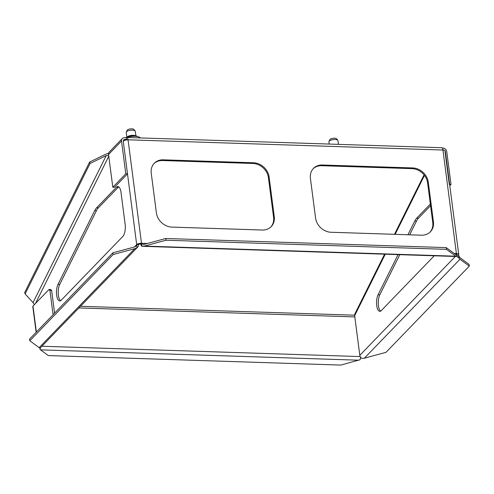 <?xml version="1.0" encoding="UTF-8"?>
<svg xmlns="http://www.w3.org/2000/svg" width="494" height="494" viewBox="0 0 494 494"><rect width="100%" height="100%" fill="white"/><g stroke="black" fill="none" stroke-linecap="round" stroke-linejoin="round"><path stroke-width="0.74" d="M112.811 187.245L108.557 154.474L121.524 141.043L125.785 173.814L112.811 187.245L114.534 187.3L127.501 173.869L125.785 173.814M127.501 173.869L123.247 141.099L123.63 139.864L124.741 139.432L127.026 139.506M121.524 141.043A3.73 3.168 -136 0 1 122.284 138.567L109.316 151.991A3.73 3.168 44 0 0 108.557 154.474M122.284 138.567A3.73 3.168 -136 0 1 124.519 137.709L126.242 137.764L126.464 139.487A1.865 0.716 -88.1 0 1 126.748 139.351A1.865 0.716 -88.1 0 1 127.199 139.814M449.793 185.633L451.01 184.379L446.749 151.609A3.73 3.168 -136 0 0 442.865 148.046L442.26 148.027M449.62 184.33L451.01 184.379M445.032 151.553L449.287 184.318M442.914 149.762L444.217 150.188M459.957 259.245L469.3 266.112L469.078 264.383L459.735 257.522L458.469 255.034L458.858 258.022L459.957 259.245L364.381 358.193L361.917 358.385A3.73 3.168 -136 0 1 359.811 355.34L354.655 315.672A3.73 2.637 26.5 0 1 354.76 314.122L384.591 254.182M469.3 266.112L386.012 352.333L364.381 358.193M456.678 254.429L456.752 254.978A3.73 3.168 44 0 0 458.858 258.022M455.808 256.195L456.783 256.497L456.394 253.508L455.968 254.632L455.579 254.472L446.236 247.605L446.465 249.334L455.808 256.195L144.347 246.08L165.978 240.22L446.465 249.334M446.236 247.605L165.756 238.497L144.125 244.357L143.167 244.474L141.494 243.283L141.883 246.271L144.347 246.08M165.978 240.22L165.756 238.497M134.732 248.686L137.073 247.568L136.69 244.586L136.091 246.049L134.51 246.957L112.879 252.817L113.101 254.54L134.732 248.686L39.156 347.634L29.813 340.767L113.101 254.54M112.879 252.817L29.591 339.045L29.813 340.767M137.073 247.568A3.73 3.168 44 0 0 137.647 247.117L40.706 347.48A3.73 3.168 -136 0 1 40.138 347.93L39.156 347.634M108.594 154.77L108.211 153.43L105.79 154.165L89.63 162.038L90.044 163.477L106.204 155.61L108.692 155.548M34.364 304.656L33.049 302.6L25.114 293.949L90.044 163.477M89.63 162.038L24.7 292.504L25.114 293.949M125.143 224.251A9.324 3.582 91.9 0 1 122.845 236.41L61.182 300.253A9.324 3.582 91.9 0 1 59.762 300.945A9.324 3.582 91.9 0 1 56.594 294.702A9.324 3.582 91.9 0 1 57.996 284.414L94.718 210.623A18.649 7.163 91.9 0 1 96.62 207.801L116.461 187.257A9.324 3.582 91.9 0 1 117.887 186.559A9.324 3.582 91.9 0 1 120.999 192.345L125.143 224.251M118.739 186.862A9.324 3.582 -88.1 0 0 118.183 187.312L98.343 207.857A18.649 7.163 -88.1 0 0 96.441 210.679L59.718 284.47A9.324 3.582 -88.1 0 0 58.23 293.671A9.324 3.582 -88.1 0 0 60.632 300.698M399.782 254.669L379.781 294.862A9.324 3.582 -88.1 0 0 378.293 304.069A9.324 3.582 -88.1 0 0 380.695 311.097M434.232 255.793L381.245 310.646A9.324 3.582 91.9 0 1 379.824 311.337A9.324 3.582 91.9 0 1 376.656 305.101A9.324 3.582 91.9 0 1 378.058 294.807L398.059 254.614M407.945 234.761L414.787 221.016A18.649 7.163 91.9 0 1 416.683 218.194L430.348 204.047M430.558 205.665L418.406 218.249A18.649 7.163 -88.1 0 0 416.504 221.071L409.662 234.817M108.211 153.43A3.73 2.637 -153.5 0 1 108.557 153.603M137.647 247.117A3.73 3.168 44 0 0 138.406 244.641L136.69 244.586A3.73 1.346 -7.4 0 1 141.494 243.283L128.057 139.802L442.957 150.028A3.73 1.433 -88.1 0 0 441.71 147.712L126.81 137.486A3.73 1.433 91.9 0 1 128.057 139.802L125.223 140.135L123.247 141.099L136.69 244.586L134.349 247M147.379 243.474L141.494 243.283L140.809 243.987A1.865 0.673 172.6 0 0 138.406 244.641M140.809 243.987A3.73 1.433 -88.1 0 0 141.883 246.271M313.116 168.794A14.919 12.677 -136 0 1 321.699 165.706L412.039 168.645A14.919 12.677 -136 0 1 427.6 182.885L432.75 222.553A14.919 12.677 -136 0 1 430.052 232.112M153.943 163.625A14.919 12.677 -136 0 1 162.532 160.538L252.872 163.471A14.919 12.677 -136 0 1 268.427 177.717L273.583 217.385A14.919 12.677 -136 0 1 270.879 226.944M126.242 137.764A3.73 1.433 91.9 0 1 126.81 137.486M156.388 212.852L151.238 173.184A14.919 12.677 -136 0 1 154.276 163.267A14.919 12.677 -136 0 1 163.211 159.834L253.552 162.767A14.919 12.677 -136 0 1 269.113 177.013L274.263 216.681A14.919 12.677 -136 0 1 271.225 226.598A14.919 12.677 -136 0 1 262.289 230.031L171.949 227.098A14.919 12.677 -136 0 1 156.388 212.852M428.279 182.181A14.919 12.677 -136 0 0 412.725 167.935L322.384 165.002A14.919 12.677 -136 0 0 313.443 168.435A14.919 12.677 -136 0 0 310.411 178.353L315.561 218.021A14.919 12.677 -136 0 0 331.122 232.266L421.462 235.2A14.919 12.677 -136 0 0 430.398 231.766A14.919 12.677 -136 0 0 433.436 221.849L428.279 182.181L427.6 182.885M456.505 254.348A1.865 0.673 172.6 0 1 456.876 254.682A1.865 0.673 172.6 0 1 456.752 254.978L458.469 255.034A3.73 1.346 -7.4 0 0 458.728 254.441L445.285 150.96L444.903 150.46L442.957 150.028L456.394 253.508A3.73 1.346 -7.4 0 1 458.728 254.441M126.797 136.962L126.217 132.478A4.57 1.649 -7.4 0 1 126.285 132.096A4.57 1.649 -7.4 0 1 130.533 130.255A4.57 1.649 -7.4 0 1 135.115 130.953A4.57 1.649 -7.4 0 1 135.276 131.299L135.862 135.788M126.285 132.096L127.112 130.323A3.495 1.26 -7.4 0 1 130.36 128.915A3.495 1.26 -7.4 0 1 133.862 129.447L135.115 130.953M329.202 144.057L328.911 141.834A4.57 1.649 -7.4 0 1 328.979 141.451A4.57 1.649 -7.4 0 1 333.228 139.611A4.57 1.649 -7.4 0 1 337.81 140.302A4.57 1.649 -7.4 0 1 337.97 140.654L338.452 144.359M328.979 141.451L329.807 139.679A3.495 1.26 -7.4 0 1 333.055 138.271A3.495 1.26 -7.4 0 1 336.556 138.802L337.81 140.302M49.03 289.472L49.937 290.491L51.654 290.546L50.752 289.527L49.03 289.472L32.987 306.082A2.797 1.007 -7.4 0 0 32.795 306.527L36.136 332.264M54.593 313.159L51.654 290.546M360.484 357.063A2.797 1.074 -88.1 0 1 360.077 359.731L340.866 365.085L48.338 355.581L40.551 349.863L40.014 349.332L39.829 347.943M40.397 347.757A2.797 1.074 91.9 0 1 40.014 349.332M49.937 290.491L53.08 314.721M140.296 137.925A8.855 3.192 172.6 0 0 126.97 137.493M123.234 140.994L124.741 139.432M455.301 256.472L359.811 355.34M106.204 155.61L33.049 302.6M424.476 175.395L395.132 234.347M385.252 254.2L354.655 315.672M108.785 156.215L35.475 303.507M59.718 284.47L57.996 284.414M96.441 210.679L94.718 210.623M98.343 207.857L96.62 207.801M118.183 187.312L116.461 187.257M379.781 294.862L378.058 294.807M416.504 221.071L414.787 221.016M418.406 218.249L416.683 218.194M456.394 253.508L454.171 253.434M433.436 221.849L432.75 222.553M322.384 165.002L321.699 165.706M412.725 167.935L412.039 168.645M163.211 159.834L162.532 160.538M253.552 162.767L252.872 163.471M269.113 177.013L268.427 177.717M274.263 216.681L273.583 217.385M127.588 136.61A4.57 1.649 -7.4 0 1 135.004 135.646M40.551 349.863L358.891 360.2M78.904 307.941L354.816 316.901M360.194 356.575L41.91 346.238M36.358 332.036L32.987 306.082M394.478 234.323L424.068 174.87M456.579 256.516L142.433 246.315M125.612 137.746L128.039 136.437L133.553 135.554L136.153 135.856L137.851 136.647M354.359 315.178L80.497 306.286"/></g></svg>
